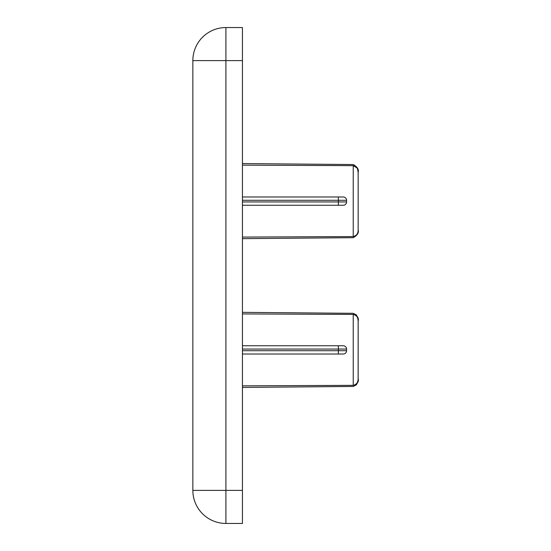 <?xml version="1.0" encoding="UTF-8"?>
<svg xmlns="http://www.w3.org/2000/svg" width="551" height="551" viewBox="0 0 551 551"><rect width="100%" height="100%" fill="white"/><g stroke="black" fill="none" stroke-linecap="round" stroke-linejoin="round"><path stroke-width="0.83" d="M357.64 169.35L358.15 172.394C358.129 168.592 356.49 166.34 353.232 165.651L356.945 167.91M242.44 350.712L338.383 350.712L338.355 354.017L343.273 354.017L242.44 354.017M343.273 196.982L242.44 196.982L343.273 196.982A3.306 3.306 0 0 1 346.579 200.288L346.579 201.941A3.306 3.306 0 0 1 343.273 205.248L242.44 205.248M242.44 60.61L242.44 523.45L225.91 523.45A33.06 33.06 0 0 1 192.85 490.39L192.85 60.61A33.06 33.06 0 0 1 225.91 27.55L242.44 27.55L242.44 60.61L225.91 60.61L225.91 490.39L242.44 490.39M358.136 320.455L357.53 317.1L356.38 314.945L353.253 313.319C357.406 315.695 359.038 318.313 358.15 321.164L358.15 378.606C358.26 382.208 356.621 384.46 353.232 385.349L353.232 314.421C356.621 315.31 358.26 317.562 358.15 321.164L358.129 379.391M356.463 383.737L357.076 382.876M242.44 345.752L343.273 345.752A3.306 3.306 0 0 1 346.579 349.058L346.579 350.712A3.306 3.306 0 0 1 343.273 354.017M357.158 382.731L356.642 383.517M242.44 163.578L353.253 164.549C357.406 166.925 359.038 169.543 358.15 172.394L358.15 229.836C358.26 233.438 356.621 235.69 353.232 236.579L353.232 165.651L242.44 165.148M353.253 164.549C357.406 166.925 359.038 169.543 358.15 172.394L358.15 229.836C359.038 232.687 357.406 235.305 353.253 237.681L242.44 238.652M353.232 385.349C353.26 386.795 353.26 386.795 353.232 385.349C353.26 386.795 353.26 386.795 353.232 385.349C353.26 386.795 353.26 386.795 353.232 385.349C353.26 386.795 353.26 386.795 353.232 385.349L242.44 385.852M353.232 236.579C353.26 238.025 353.26 238.025 353.232 236.579C353.26 238.025 353.26 238.025 353.232 236.579C353.26 238.025 353.26 238.025 353.232 236.579C353.26 238.025 353.26 238.025 353.232 236.579L242.44 237.082M225.91 523.45A33.06 33.06 0 0 1 192.85 490.39L225.91 490.39L225.91 523.45M225.91 60.61L192.85 60.61A33.06 33.06 0 0 1 225.91 27.55L225.91 60.61M353.232 314.421C353.26 312.975 353.26 312.975 353.232 314.421C353.26 312.975 353.26 312.975 353.232 314.421C353.26 312.975 353.26 312.975 353.232 314.421C353.26 312.975 353.26 312.975 353.232 314.421L242.44 313.918M346.579 350.712L338.383 350.712L338.383 349.058L242.44 349.058M346.579 349.058L338.383 349.058L338.355 345.752M353.232 165.651C353.26 164.205 353.26 164.205 353.232 165.651C353.26 164.205 353.26 164.205 353.232 165.651C353.26 164.205 353.26 164.205 353.232 165.651C353.26 164.205 353.26 164.205 353.232 165.651M242.44 201.941L338.383 201.941L338.383 200.288L242.44 200.288M346.579 200.288L338.383 200.288L338.355 196.982M338.355 205.248L338.383 201.941L346.579 201.941M242.44 387.422L353.253 386.451L356.38 384.825L357.53 382.67L358.129 379.425M353.253 313.319L242.44 312.348M353.253 386.451C357.406 384.075 359.038 381.457 358.15 378.606M353.253 237.681C357.406 235.305 359.038 232.687 358.15 229.843"/></g></svg>
